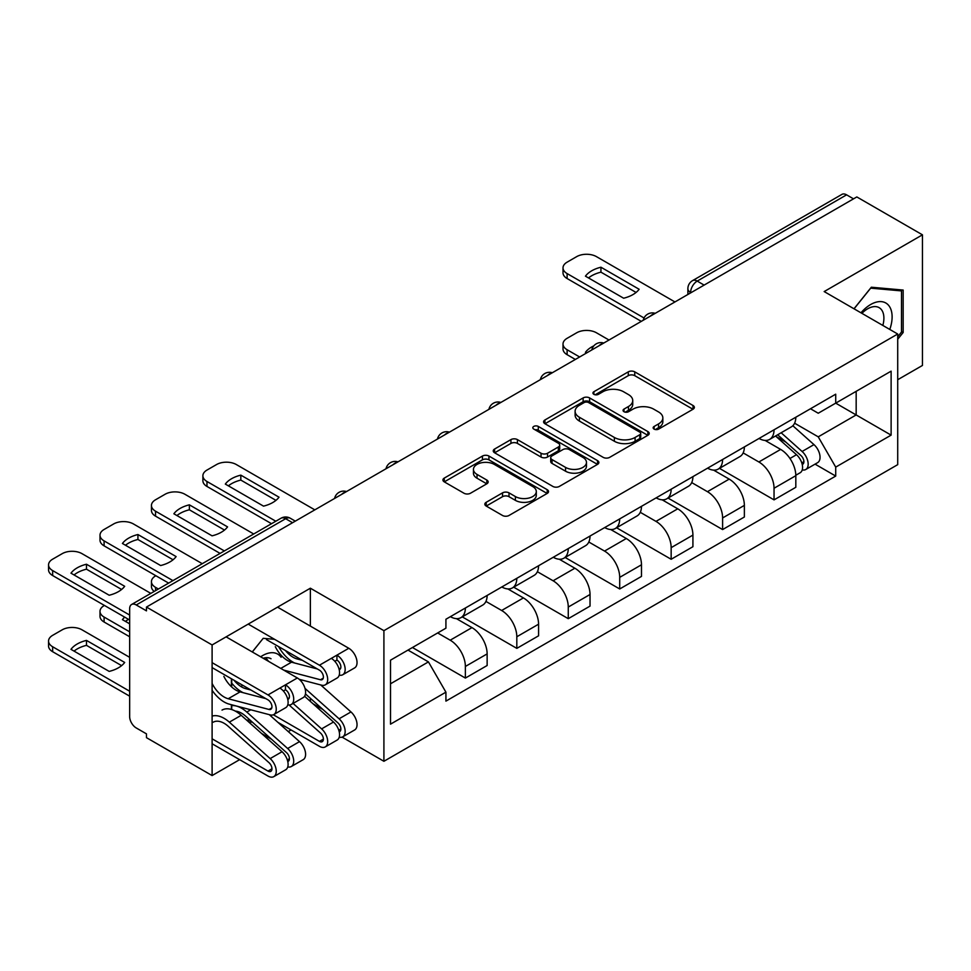 <?xml version="1.0" encoding="UTF-8"?>
<svg xmlns="http://www.w3.org/2000/svg" width="971" height="971" viewBox="0 0 971 971"><rect width="100%" height="100%" fill="white"/><g stroke="black" fill="none" stroke-linecap="round" stroke-linejoin="round"><path stroke-width="1.46" d="M654.102 429.097A3.204 1.845 0 0 0 658.629 429.097L693.027 409.24A4.576 2.646 0 0 0 694.362 407.371A4.576 2.646 0 0 0 693.027 405.502L634.755 371.857A4.576 2.646 0 0 0 628.286 371.857L593.888 391.714A3.204 1.845 0 0 0 592.953 393.024A3.204 1.845 0 0 0 593.888 394.335A3.204 1.845 0 0 0 598.427 394.335L602.87 391.762A14.65 8.46 0 0 1 623.588 391.762L628.443 394.566A14.65 8.46 0 0 1 632.74 400.55A14.65 8.46 0 0 1 628.443 406.521L624.001 409.094A3.204 1.845 0 0 0 623.054 410.405A3.204 1.845 0 0 0 624.001 411.716A3.204 1.845 0 0 0 628.528 411.716L632.983 409.143A14.65 8.46 0 0 1 653.689 409.143L658.556 411.947A14.65 8.46 0 0 1 662.841 417.931A14.65 8.46 0 0 1 658.556 423.902L654.102 426.475A3.204 1.845 0 0 0 653.155 427.786A3.204 1.845 0 0 0 654.102 429.097L654.102 426.475M486.18 502.31A4.576 2.646 0 0 0 484.832 504.18A4.576 2.646 0 0 0 486.18 506.037L502.529 515.48A4.576 2.646 0 0 0 508.998 515.48L547.195 493.426A4.576 2.646 0 0 0 548.542 491.557A4.576 2.646 0 0 0 547.195 489.687L488.935 456.054A4.576 2.646 0 0 0 482.453 456.054L444.257 478.108A4.576 2.646 0 0 0 442.922 479.977A4.576 2.646 0 0 0 444.257 481.847L464.004 493.244A4.576 2.646 0 0 0 470.474 493.244L486.823 483.801A4.576 2.646 0 0 0 488.17 481.932A4.576 2.646 0 0 0 486.823 480.062L477.028 474.406A12.247 7.064 0 0 1 473.447 469.418A12.247 7.064 0 0 1 481.009 462.876A12.247 7.064 0 0 1 494.348 464.417L532.715 486.556A12.247 7.064 0 0 1 536.295 491.557A12.247 7.064 0 0 1 528.734 498.087A12.247 7.064 0 0 1 515.395 496.557L508.998 492.867A4.576 2.646 0 0 0 502.529 492.867L486.18 502.31L486.18 506.037M383.909 630.665L310.368 588.208L212.103 644.95L146.475 607.057L856.823 196.943L922.45 234.824L824.173 291.567L897.714 334.024L383.909 630.665L383.909 761.288L897.714 464.648L897.714 334.024M603.197 457.353A4.576 2.646 0 0 0 609.667 457.353L647.863 435.299A4.576 2.646 0 0 0 649.211 433.442A4.576 2.646 0 0 0 647.863 431.573L589.603 397.928A4.576 2.646 0 0 0 583.122 397.928L544.925 419.982A4.576 2.646 0 0 0 543.59 421.851A4.576 2.646 0 0 0 544.925 423.72L603.197 457.353M535.045 429.789A3.204 1.845 0 0 1 538.298 430.238L538.298 426.427L597.529 460.63A4.576 2.646 0 0 1 598.876 462.499A4.576 2.646 0 0 1 597.529 464.369L559.332 486.422A4.576 2.646 0 0 1 552.863 486.422L494.591 452.777L494.591 449.039A4.576 2.646 0 0 0 493.256 450.908A4.576 2.646 0 0 0 494.591 452.777M494.591 449.039L510.94 439.608A4.576 2.646 0 0 1 517.422 439.608L541.041 453.251A4.576 2.646 0 0 0 547.523 453.251L558.361 446.988A4.576 2.646 0 0 0 559.709 445.119A4.576 2.646 0 0 0 558.361 443.249L533.759 429.048A3.204 1.845 0 0 1 532.824 427.738A3.204 1.845 0 0 1 534.803 426.026A3.204 1.845 0 0 1 538.298 426.427M212.103 644.95L212.103 775.562L146.475 737.669L146.475 733.87L136.243 727.959A9.322 5.389 -120 0 1 129.653 716.537L129.653 608.768A9.322 5.389 -120 0 1 131.583 604.496L280.971 518.247A9.322 5.389 60 0 1 285.644 518.708L136.243 604.969A9.322 5.389 -120 0 0 131.583 604.496M897.714 379.722L922.45 365.448L922.45 234.824M342.083 737.135L383.909 761.288M212.103 775.562L239.631 759.662M288.253 731.588L291.082 729.961M146.475 607.057L146.475 610.868L136.243 604.969M704.133 285.098L697.214 281.092A9.322 5.389 60 0 0 692.541 280.631L841.942 194.382A9.322 5.389 60 0 1 846.603 194.843L697.214 281.092A9.322 5.389 120 0 0 690.612 292.526L690.612 292.902M853.521 198.849L846.603 194.843M774.045 429.801A21.459 12.38 60 0 1 769.602 439.426L791.365 426.864A21.459 12.38 -120 0 0 795.807 417.227M743.155 452.899L758.873 461.978A21.459 12.38 60 0 1 774.045 488.255L795.819 475.681A21.459 12.38 -120 0 0 780.648 449.415L765.063 440.409M795.819 475.681L795.819 487.296L774.045 499.871L719.487 468.362M769.602 439.426A21.459 12.38 60 0 1 759.043 438.455M774.045 488.255L774.045 499.871M722.606 459.501A21.459 12.38 60 0 1 718.164 469.127L739.926 456.564A21.459 12.38 -120 0 0 744.369 446.939M668.036 498.062L722.606 529.571L744.369 516.997L744.369 505.381A21.459 12.38 -120 0 0 729.197 479.116L713.612 470.122M718.164 469.127A21.459 12.38 60 0 1 707.592 468.168M691.716 482.599L707.434 491.678A21.459 12.38 60 0 1 722.606 517.956L722.606 529.571M671.155 489.202A21.459 12.38 60 0 1 666.713 498.839L688.475 486.265A21.459 12.38 -120 0 0 692.918 476.64M616.597 527.775L671.155 559.272L692.918 546.709L692.918 535.094A21.459 12.38 -120 0 0 677.746 508.816L662.173 499.822M666.713 498.839A21.459 12.38 60 0 1 656.153 497.868M640.265 512.3L655.983 521.378A21.459 12.38 60 0 1 671.155 547.656L671.155 559.272M619.704 518.902A21.459 12.38 60 0 1 615.262 528.54L637.037 515.965A21.459 12.38 -120 0 0 641.479 506.34M565.146 557.475L619.704 588.972L641.479 576.41L641.479 564.794A21.459 12.38 -120 0 0 626.307 538.517L610.723 529.523M615.262 528.54A21.459 12.38 60 0 1 604.702 527.569M588.814 542.012L604.545 551.079A21.459 12.38 60 0 1 619.704 577.357L619.704 588.972M568.266 548.603A21.459 12.38 60 0 1 563.823 558.24L585.586 545.666A21.459 12.38 -120 0 0 590.028 536.041M513.695 587.176L568.266 618.673L590.028 606.11L590.028 594.495A21.459 12.38 -120 0 0 574.856 568.217L559.284 559.223M563.823 558.24A21.459 12.38 60 0 1 553.264 557.269M537.376 571.713L553.094 580.779A21.459 12.38 60 0 1 568.266 607.057L568.266 618.673M516.815 578.303A21.459 12.38 60 0 1 512.372 587.941L534.135 575.378A21.459 12.38 -120 0 0 538.577 565.741M462.257 616.876L516.815 648.373L538.577 635.811L538.577 624.195A21.459 12.38 -120 0 0 523.418 597.918L507.833 588.924M512.372 587.941A21.459 12.38 60 0 1 501.813 586.97M485.925 601.413L501.643 610.492A21.459 12.38 60 0 1 516.815 636.758L516.815 648.373M465.376 608.016A21.459 12.38 60 0 1 460.934 617.641L482.696 605.079A21.459 12.38 -120 0 0 487.139 595.441M412.444 647.523L465.376 678.074L487.139 665.511L487.139 653.896A21.459 12.38 -120 0 0 471.967 627.618L456.382 618.624M460.934 617.641A21.459 12.38 60 0 1 450.362 616.67M437.666 632.958L450.204 640.192A21.459 12.38 60 0 1 465.376 666.458L465.376 678.074M810.494 408.755L818.237 413.233L891.123 371.153L856.167 391.337L856.167 414.945L818.237 436.841L794.606 423.198M390.512 683.79L428.429 661.894L445.92 692.165L390.512 724.16L390.512 660.183L445.92 628.188L445.92 619.243L835.715 394.19L835.715 403.147L891.123 435.129L835.715 467.112L818.237 436.841M891.123 371.153L891.123 435.129M445.92 692.165L445.92 701.123L835.715 476.069L835.715 467.112M897.714 339.255L903.164 332.495L903.164 290.062L871.339 287.222L853.995 308.79M310.368 588.208L310.368 626.101M310.368 698.295L310.368 701.402M248.564 721.866L252.436 722.218M231.389 678.741L231.389 686.691M231.389 704.715L231.389 709.461M274.587 639.331L263.214 638.311L252.254 651.942M428.429 661.894L407.99 650.085M815.057 464.138L835.715 476.069M901.513 331.536L903.164 332.495M655.376 429.546L658.556 427.713A14.65 8.46 0 0 0 662.841 421.73L662.841 417.931M632.74 400.55L632.74 404.349A14.65 8.46 0 0 1 628.443 410.332L625.275 412.165M692.966 409.264L634.755 375.668A4.576 2.646 0 0 0 628.286 375.668L595.174 394.784M647.803 435.336L589.603 401.739A4.576 2.646 0 0 0 583.122 401.739L544.986 423.757M639.78 434.741A3.204 1.845 0 0 0 640.714 433.442A3.204 1.845 0 0 0 639.78 432.131L588.632 402.601A3.204 1.845 0 0 0 584.093 402.601L579.408 405.308A14.65 8.46 0 0 0 575.111 411.291A14.65 8.46 0 0 0 579.408 417.275L614.364 437.46A14.65 8.46 0 0 0 635.083 437.46L639.78 434.741L639.78 438.552A3.204 1.845 0 0 0 640.714 437.241L640.714 433.442M575.111 411.291L575.111 415.103A14.65 8.46 0 0 0 579.408 421.074L579.408 417.275M639.78 438.552L635.083 441.259A14.65 8.46 0 0 1 614.364 441.259L579.408 421.074M494.652 452.814L510.94 443.407L510.94 439.608M559.709 445.119L559.709 448.93A4.576 2.646 0 0 1 558.361 450.799L547.523 457.05A4.576 2.646 0 0 1 541.041 457.05L517.422 443.407A4.576 2.646 0 0 0 510.94 443.407M538.298 430.238L597.468 464.405M565.571 467.403A12.247 7.064 0 0 0 578.91 468.932A12.247 7.064 0 0 0 586.472 462.402A12.247 7.064 0 0 0 582.879 457.402L569.37 449.597A4.576 2.646 0 0 0 562.901 449.597L552.05 455.86A4.576 2.646 0 0 0 550.715 457.729A4.576 2.646 0 0 0 552.05 459.599L565.571 467.403L565.571 471.214A12.247 7.064 0 0 0 578.91 472.743A12.247 7.064 0 0 0 586.472 466.214L586.472 462.402M550.715 457.729L550.715 461.541A4.576 2.646 0 0 0 552.05 463.41L552.05 459.599M565.571 471.214L552.05 463.41M536.295 491.557L536.295 495.368A12.247 7.064 0 0 1 528.734 501.898A12.247 7.064 0 0 1 515.395 500.368L508.998 496.679A4.576 2.646 0 0 0 502.529 496.679L486.24 506.073M473.447 469.418L473.447 473.217A12.247 7.064 0 0 0 477.028 478.218L477.028 474.406M486.762 483.837L477.028 478.218M547.134 493.462L488.935 459.853A4.576 2.646 0 0 0 482.453 459.853L444.317 481.871M775.538 436.003L796.499 454.707A11.664 6.736 60 0 1 800.165 472.743L795.807 475.256M586.569 352.971L585.44 352.327A29.154 16.835 -0 0 1 593.839 345.846M776.096 436.501L785.964 442.193M608.987 340.02L596.461 332.786A13.995 8.084 -0 0 0 576.677 332.786L567.113 338.309A13.995 8.084 -0 0 0 563.01 344.025A13.995 8.084 -0 0 0 567.113 349.742L579.638 356.976M777.65 434.79L800.978 455.593A5.595 3.229 60 0 1 802.738 464.247A5.595 3.229 60 0 1 802.228 464.454M781.145 432.763L802.107 451.479A11.664 6.736 60 0 1 805.76 469.503A11.664 6.736 60 0 1 802.24 469.879M792.834 425.747L813.977 444.621A11.664 6.736 60 0 1 817.643 462.645L805.76 469.503M575.354 359.452L567.113 354.682A13.995 8.084 180 0 1 563.01 348.977L563.01 344.025M636.066 292.441L600.94 272.159A29.154 16.835 180 0 0 588.511 277.937M641.309 321.365L567.113 278.531A13.995 8.084 180 0 1 563.01 272.815L563.01 267.862A13.995 8.084 -0 0 0 567.113 273.579L567.113 278.531M600.94 267.219A29.154 16.835 180 0 0 585.44 276.165L623.637 298.218A29.154 16.835 180 0 0 639.136 289.273L600.94 267.219L600.94 272.159M674.942 301.945L596.461 256.635A13.995 8.084 -0 0 0 576.677 256.635L567.113 262.158A13.995 8.084 -0 0 0 563.01 267.862M644.04 317.99L567.113 273.579M889.788 329.448A30.319 17.502 120 0 0 889.242 306.168A30.319 17.502 120 0 0 860.961 312.808M882.833 325.443A22.952 13.254 120 0 0 881.729 310.052A22.952 13.254 120 0 0 879.143 307.661A22.952 13.254 120 0 0 861.896 313.354M854.055 308.827L870.671 288.156L901.513 290.912L901.513 332.021L897.714 336.743M899.462 289.734L901.513 290.912M281.117 657.27A30.319 17.502 120 0 0 260.665 656.797M242.07 684.907A30.319 17.502 120 0 0 241.645 686.958M271.03 658.751A22.952 13.254 120 0 0 263.19 658.265M250.397 720.385L246.525 720.045M231.717 709.558L231.717 704.8M231.717 686.995L231.717 678.935M252.314 651.99L262.486 639.209M155.87 575.742L155.542 575.924A13.995 8.084 -0 0 0 151.44 581.641A13.995 8.084 -0 0 0 155.542 587.358L158.419 589.009M154.231 591.424A13.995 8.084 180 0 1 151.44 586.593L151.44 581.641M273.349 714.777L319.447 741.383A5.595 3.229 -120 0 0 322.238 741.662A5.595 3.229 -120 0 0 320.479 733.008L289.091 704.995M304.578 696.243L333.49 722.036A11.664 6.736 60 0 1 337.143 740.06L325.273 746.917A11.664 6.736 60 0 1 319.447 746.335L277.9 722.351M293.084 703.429L321.607 728.881A11.664 6.736 60 0 1 325.273 746.917M129.653 623.819L122.431 619.644A29.154 16.835 -0 0 1 124.701 617.143M313.075 703.817L322.942 709.522M104.419 605.443L104.091 605.637A13.995 8.084 -0 0 0 100.001 611.342A13.995 8.084 -0 0 0 104.091 617.058L129.653 631.818M305.452 693.913L337.957 722.922A5.595 3.229 60 0 1 339.716 731.576A5.595 3.229 60 0 1 339.207 731.77M305.003 688.366L339.085 718.795A11.664 6.736 60 0 1 342.751 736.819A11.664 6.736 60 0 1 339.231 737.195M320.709 684.943L350.968 711.937A11.664 6.736 60 0 1 354.621 729.974L342.751 736.819M128.5 619.34A29.154 16.835 -0 0 0 125.49 621.416M129.653 636.758L104.091 622.01A13.995 8.084 180 0 1 100.001 616.294L100.001 611.342M212.103 738.81L267.996 771.083A5.595 3.229 -120 0 0 270.8 771.362A5.595 3.229 -120 0 0 269.04 762.708L228.209 726.284A21.92 12.659 -120 0 0 213.171 722.218M222.019 710.104A27.977 16.155 60 0 1 241.209 715.299L282.039 751.736A11.664 6.736 60 0 1 285.692 769.76L273.822 776.618A11.664 6.736 60 0 1 267.996 776.035L212.103 743.762M212.103 716.113A27.977 16.155 60 0 1 229.338 722.157L270.169 758.582A11.664 6.736 60 0 1 273.822 776.618M124.676 662.453L86.48 640.399A29.154 16.835 -0 0 0 70.98 649.344L109.177 671.398A29.154 16.835 -0 0 0 124.676 662.453M261.624 733.518L271.492 739.222M129.653 657.331L82.001 629.815A13.995 8.084 -0 0 0 62.217 629.815L52.652 635.337A13.995 8.084 -0 0 0 48.55 641.042A13.995 8.084 -0 0 0 52.652 646.759L129.653 691.218M235.334 711.112A21.92 12.659 60 0 1 245.687 716.197L286.518 752.622A5.595 3.229 60 0 1 288.278 761.276A5.595 3.229 60 0 1 287.768 761.482M231.717 705.601A27.977 16.155 60 0 1 246.816 712.071L287.647 748.495A11.664 6.736 60 0 1 291.3 766.52A11.664 6.736 60 0 1 287.78 766.896M269.27 714.644L299.517 741.638A11.664 6.736 60 0 1 303.183 759.674L291.3 766.52M121.606 665.633L86.48 645.351A29.154 16.835 -0 0 0 74.051 651.116M129.653 696.171L52.652 651.711A13.995 8.084 180 0 1 48.55 645.994L48.55 641.042M86.48 645.351L86.48 640.399M275.946 500.356L240.82 480.075A29.154 16.835 180 0 0 228.391 485.852M271.528 523.709L206.981 486.447A13.995 8.084 180 0 1 202.89 480.73L202.89 475.778A13.995 8.084 -0 0 0 206.981 481.495L206.981 486.447M240.82 475.135A29.154 16.835 180 0 0 225.321 484.08L263.517 506.134A29.154 16.835 180 0 0 279.017 497.188L240.82 475.135L240.82 480.075M314.822 509.86L236.341 464.551A13.995 8.084 -0 0 0 216.545 464.551L206.981 470.061A13.995 8.084 -0 0 0 202.89 475.778M275.813 521.233L206.981 481.495M224.507 530.069L189.369 509.787A29.154 16.835 180 0 0 176.94 515.552M220.089 553.409L155.542 516.147A13.995 8.084 180 0 1 151.44 510.43L151.44 505.478A13.995 8.084 -0 0 0 155.542 511.195L155.542 516.147M189.369 504.835A29.154 16.835 180 0 0 173.87 513.78L212.066 535.834A29.154 16.835 180 0 0 227.566 526.889L189.369 504.835L189.369 509.787M253.722 533.989L184.891 494.251A13.995 8.084 -0 0 0 165.106 494.251L155.542 499.774A13.995 8.084 -0 0 0 151.44 505.478M224.374 550.933L155.542 511.195M339.207 669.699A5.595 3.229 -120 0 0 339.716 669.505A5.595 3.229 -120 0 0 340.578 665.014A5.595 3.229 -120 0 0 336.925 660.086L336.925 655.134L348.795 648.276L277.56 607.154M302.394 660.329L297.138 658.957L298.57 658.132M285.486 650.57A21.92 12.659 -120 0 0 297.138 658.957M278.616 646.601A27.977 16.155 -120 0 0 294.577 662.987M339.231 675.124A11.664 6.736 -120 0 0 342.751 674.748A11.664 6.736 -120 0 0 344.535 665.414A11.664 6.736 -120 0 0 336.925 655.134L331.317 658.374A11.664 6.736 -120 0 1 338.928 668.643A11.664 6.736 -120 0 1 337.143 677.989L325.273 684.846A11.664 6.736 -120 0 0 327.057 675.5A11.664 6.736 -120 0 0 319.447 665.22L248.212 624.098M342.751 674.748L354.621 667.902A11.664 6.736 -120 0 0 356.406 658.556A11.664 6.736 -120 0 0 348.795 648.276M173.056 559.769L137.931 539.488A29.154 16.835 180 0 0 125.49 545.253M334.825 661.3L336.925 660.086M266.479 639.598L319.447 670.172A5.595 3.229 60 0 1 323.1 675.112A5.595 3.229 60 0 1 322.238 679.591A5.595 3.229 60 0 1 320.479 679.761L283.702 670.099M168.638 583.11L104.091 545.848A13.995 8.084 180 0 1 100.001 540.131L100.001 535.179A13.995 8.084 -0 0 0 104.091 540.896L104.091 545.848M317.335 668.958L291.531 662.186A21.92 12.659 -120 0 1 275.315 646.686M268.627 661.397A21.92 12.659 60 0 1 265.836 657.719M299.214 679.299L321.607 685.186A11.664 6.736 -120 0 0 325.273 684.846M137.931 534.536A29.154 16.835 180 0 0 122.431 543.481L160.628 565.535A29.154 16.835 180 0 0 176.127 556.589L137.931 534.536L137.931 539.488M202.271 563.69L133.44 523.952A13.995 8.084 -0 0 0 113.656 523.952L104.091 529.474A13.995 8.084 -0 0 0 100.001 535.179M172.923 580.634L104.091 540.896M287.768 699.411A5.595 3.229 -120 0 0 288.278 699.205A5.595 3.229 -120 0 0 289.127 694.714A5.595 3.229 -120 0 0 285.474 689.786L285.474 684.834L297.344 677.976L226.109 636.855M250.943 690.029L245.687 688.657L247.12 687.832M234.035 680.27A21.92 12.659 -120 0 0 245.687 688.657M231.717 683.111A27.977 16.155 -120 0 0 243.138 692.687M287.78 704.825A11.664 6.736 -120 0 0 291.3 704.448A11.664 6.736 -120 0 0 293.096 695.115A11.664 6.736 -120 0 0 285.474 684.834L279.866 688.075A11.664 6.736 -120 0 1 287.489 698.343A11.664 6.736 -120 0 1 285.692 707.689L273.822 714.547A11.664 6.736 -120 0 0 275.618 705.201A11.664 6.736 -120 0 0 267.996 694.933L212.103 662.659M291.3 704.448L303.183 697.603A11.664 6.736 -120 0 0 304.967 688.257A11.664 6.736 -120 0 0 297.344 677.976M121.606 589.47L86.48 569.188A29.154 16.835 180 0 0 74.051 574.953M283.374 691L285.474 689.786M212.103 667.611L267.996 699.873A5.595 3.229 60 0 1 271.649 704.812A5.595 3.229 60 0 1 270.8 709.291A5.595 3.229 60 0 1 269.04 709.461L228.209 698.744A21.92 12.659 60 0 1 212.103 683.45M129.653 620.008L52.652 575.548A13.995 8.084 180 0 1 48.55 569.831L48.55 564.891A13.995 8.084 -0 0 0 52.652 570.596L52.652 575.548M265.896 698.659L240.092 691.886A21.92 12.659 -120 0 1 223.864 676.386M212.103 690.308A27.977 16.155 -120 0 0 229.338 704.169L270.169 714.887A11.664 6.736 -120 0 0 273.822 714.547M86.48 564.236A29.154 16.835 180 0 0 70.98 573.181L109.177 595.235A29.154 16.835 180 0 0 124.676 586.29L86.48 564.236L86.48 569.188M150.833 593.39L82.001 553.652A13.995 8.084 -0 0 0 62.217 553.652L52.652 559.175A13.995 8.084 -0 0 0 48.55 564.891M129.653 615.056L52.652 570.596M690.939 292.708L690.612 292.526A9.322 5.389 0 0 1 687.881 288.715L687.881 294.48M516.815 636.758L538.577 624.195M568.266 607.057L590.028 594.495M619.704 577.357L641.479 564.794M671.155 547.656L692.918 535.094M722.606 517.956L744.369 505.381M465.376 666.458L487.139 653.896M450.204 640.192L471.967 627.618M501.643 610.492L523.418 597.918M553.094 580.779L574.856 568.217M604.545 551.079L626.307 538.517M655.983 521.378L677.746 508.816M707.434 491.678L729.197 479.116M758.873 461.978L780.648 449.415M654.418 313.803A9.322 5.389 120 0 0 650.303 316.182M602.967 343.503A9.322 5.389 120 0 0 598.852 345.882M551.528 373.204A9.322 5.389 120 0 0 547.401 375.583M500.077 402.904A9.322 5.389 120 0 0 495.963 405.283M448.638 432.605A9.322 5.389 120 0 0 444.512 434.984M397.188 462.305A9.322 5.389 120 0 0 393.073 464.684M345.737 492.006A9.322 5.389 120 0 0 341.622 494.385M292.562 522.714L285.644 518.708A9.322 5.389 120 0 1 290.305 518.247A9.322 9.322 0 0 0 280.971 518.247M658.556 427.713L658.556 423.902M624.001 411.716L624.001 409.094M628.443 410.332L628.443 406.521M593.888 394.335L593.888 391.714M628.286 375.668L628.286 371.857M634.755 375.668L634.755 371.857M693.027 409.24L693.027 405.502M544.925 423.72L544.925 419.982M583.122 401.739L583.122 397.928M589.603 401.739L589.603 397.928M647.863 435.299L647.863 431.573M614.364 441.259L614.364 437.46M635.083 441.259L635.083 437.46M517.422 443.407L517.422 439.608M541.041 457.05L541.041 453.251M547.523 457.05L547.523 453.251M558.361 450.799L558.361 446.988M597.529 464.369L597.529 460.63M502.529 496.679L502.529 492.867M508.998 496.679L508.998 492.867M515.395 500.368L515.395 496.557M486.823 483.801L486.823 480.062M444.257 481.847L444.257 478.108M482.453 459.853L482.453 456.054M488.935 459.853L488.935 456.054M547.195 493.426L547.195 489.687M796.499 454.707L789.957 458.482M803.891 461.686L801.791 462.9M813.977 444.621L802.107 451.479M567.113 354.682L567.113 349.742M155.542 590.671L155.542 587.358M323.404 739.101L319.447 741.383M333.49 722.036L321.607 728.881M340.882 729.015L338.782 730.228M302.212 680.088L300.828 680.889M350.968 711.937L339.085 718.795M104.091 622.01L104.091 617.058M271.953 768.801L267.996 771.083M241.209 715.299L229.338 722.157M282.039 751.736L270.169 758.582M289.431 758.715L287.331 759.929M250.761 709.789L246.816 712.071M299.517 741.638L287.647 748.495M52.652 651.711L52.652 646.759M339.049 669.043L340.736 668.06M320.479 679.761L323.258 678.146M280.765 668.412L291.531 662.186M319.447 665.22L331.317 658.374M287.598 698.744L289.297 697.761M269.04 709.461L271.819 707.859M228.209 698.744L240.092 691.886M267.996 694.933L279.866 688.075M655.207 313.342A9.322 9.322 0 0 0 643.239 320.248M603.768 343.042A9.322 9.322 0 0 0 591.8 349.948M552.317 372.743A9.322 9.322 0 0 0 540.349 379.661M500.866 402.443A9.322 9.322 0 0 0 488.899 409.361M449.427 432.156A9.322 9.322 0 0 0 437.46 439.062M397.976 461.856A9.322 9.322 0 0 0 386.009 468.762M346.538 491.557A9.322 9.322 0 0 0 334.57 498.463M295.293 521.136L290.305 518.247M692.541 280.631A9.322 9.322 0 0 0 687.881 288.715"/></g></svg>
